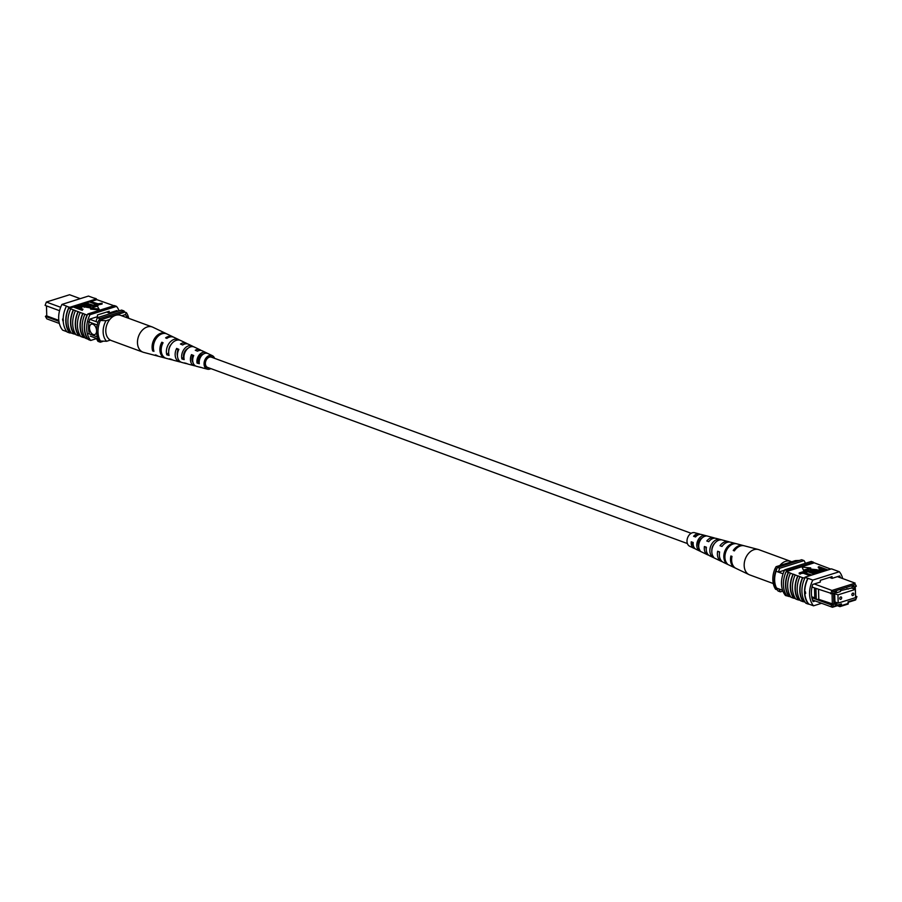 <?xml version="1.0" encoding="UTF-8"?>
<svg xmlns="http://www.w3.org/2000/svg" width="902" height="902" viewBox="0 0 902 902"><rect width="100%" height="100%" fill="white"/><g stroke="black" fill="none" stroke-linecap="round" stroke-linejoin="round"><path stroke-width="1.35" d="M691.169 533.296L211.418 357.169A5.468 3.935 110.2 0 0 205.385 363.607A5.468 3.935 110.2 0 0 207.64 367.43L687.403 543.556M46.442 305.879L46.667 312.52M96.582 330.279A5.468 3.326 -107.5 0 0 92.895 324.235A5.468 3.326 -107.5 0 0 91.395 324.168A5.468 3.326 -107.5 0 0 89.591 329.23A5.468 3.326 -107.5 0 0 93.177 334.529A5.468 3.326 -107.5 0 0 94.676 334.597A5.468 3.326 -107.5 0 0 96.582 331.462M91.406 324.168A5.468 3.326 -107.5 0 0 89.614 329.23A5.468 3.326 -107.5 0 0 93.21 334.518A5.468 3.326 -107.5 0 0 94.687 334.597M80.244 298.663L69.578 294.74L46.374 302.046L60.659 307.289M46.374 302.046L45.1 305.395L59.566 310.705M58.923 321.326L45.404 316.365L46.848 318.857L59.34 323.446M45.404 316.365L46.746 315.463M90.245 336.108L98.262 339.051M88.452 333.65L97.45 336.953M88.114 321.642L97.247 324.991M89.772 319.297L98.014 322.33M116.572 310.671L118.004 311.201M102.817 341.43L100.336 342.219L97.957 341.339A21.873 15.729 -69.8 0 1 96.48 338.397M100.336 342.219A21.873 15.729 -69.8 0 1 99.694 341.114M96.018 321.586A21.873 15.729 -69.8 0 1 97.303 317.729L99.671 318.598L123.98 310.942A21.873 15.729 -69.8 0 1 124.701 312.216M99.04 320.3A21.873 15.729 -69.8 0 1 99.671 318.598M97.303 317.729L121.601 310.074L123.98 310.942M58.788 320.357L46.757 315.937L46.487 305.902M121.702 315.756L125.322 314.618L126.415 312.656L124.983 312.126L98.746 320.39L106.019 320.695L109.773 319.511M127.486 317.876A16.405 11.805 110.2 0 0 125.322 314.618M106.019 320.695A16.405 11.805 110.2 0 0 106.594 341.283L99.321 340.979A20.047 14.421 -69.8 0 1 98.746 320.39M100.753 341.497A20.047 14.421 -69.8 0 1 100.178 320.92M106.594 341.283L110.348 340.099M126.415 312.656A20.047 14.421 -69.8 0 1 128.715 318.327M63.422 320.176L62.858 320.819L62.565 319.094M70.029 332.861L69.725 332.973A22.2 15.965 -69.8 0 1 69.003 307.21L69.307 307.131A21.873 15.729 110.2 0 0 70.029 332.861L71.157 332.827M71.111 332.77L69.95 332.342A21.873 15.729 110.2 0 0 70.503 333.03M73.919 306.872L69.285 308.326L87.043 315.057A22.2 15.965 110.2 0 0 87.708 339.073L88.013 338.972A21.873 15.729 110.2 0 1 87.347 314.956L87.043 315.057M69.285 308.326A21.873 15.729 -69.8 0 1 69.781 307.3L66.387 306.252A22.2 15.965 110.2 0 0 67.109 332.015L69.725 332.973M66.849 331.688L62.655 330.155A21.873 15.729 -69.8 0 1 61.945 304.425L66.692 306.173M78.316 311.641A21.873 15.729 110.2 0 0 78.981 335.657L80.628 336.254M78.981 335.657L78.677 335.747A22.2 15.965 -69.8 0 1 78.012 311.742M75.396 310.784A22.2 15.965 -69.8 0 0 76.061 334.789L78.677 335.747M73.558 309.893A21.873 15.729 110.2 0 0 74.235 333.909L75.869 334.507M74.235 333.909L73.93 334.011A22.2 15.965 -69.8 0 1 73.254 309.995M70.638 309.036A22.2 15.965 -69.8 0 0 71.314 333.052L73.93 334.011M84.901 314.268A22.2 15.965 -69.8 0 0 85.577 338.284L87.708 339.073M83.063 313.389A21.873 15.729 110.2 0 0 83.739 337.404L85.374 338.002M83.739 337.404L83.435 337.495A22.2 15.965 -69.8 0 1 82.758 313.479M80.154 312.52A22.2 15.965 -69.8 0 0 80.819 336.536L83.435 337.495M102.061 303.219L98.295 304.402L89.974 301.347L98.07 303.816L102.061 303.219L102.084 304.075L97.416 304.932M96.074 304.436L89.997 302.204L89.974 301.347M97.439 305.541L93.673 306.725L85.352 303.67L85.329 302.813L93.425 305.271L96.446 304.324L97.439 305.541M89.185 307.548L88.137 306.06L83.345 304.301L84.078 303.207L91.125 306.342L90.211 307.886L81.958 306.454M91.125 306.342L90.211 307.886M82.973 309.228L82.251 310.322L73.93 307.266L73.908 306.409L77.459 305.406L80.83 305.868L82.206 306.827L79.624 307.999L82.973 309.228L82.229 309.465L73.908 306.409M82.206 306.827L80.898 308.461M90.617 309.115L99.209 309.916L97.495 306.082L90.595 308.258L90.617 309.115M61.945 304.425L88.452 296.07L96.3 298.957A21.873 15.729 -69.8 0 1 96.841 299.644L113.945 305.722M95.826 298.776L96.131 298.663A22.2 15.965 110.2 0 1 96.875 299.656L91.406 301.358M89.986 301.809L86.761 302.824M85.34 303.275L84.743 303.455M83.334 303.906L80.853 304.684M79.444 305.124L78.609 305.395M66.387 306.252L69.003 307.21M96.131 298.663L93.21 297.818M88.013 338.972A21.873 15.729 -69.8 0 0 88.565 339.659L90.707 340.449A21.873 15.729 -69.8 0 1 89.986 314.719L87.844 313.941A21.873 15.729 110.2 0 0 87.347 314.956M87.844 313.941L114.362 305.586L116.493 306.376A21.873 15.729 -69.8 0 1 119.109 310.852M96.559 338.6L90.707 340.449M89.986 314.719L116.493 306.376M106.695 312.058L109.232 312.983L116.899 310.57A21.873 15.729 -69.8 0 1 117.012 310.84M89.478 334.022A21.873 15.729 -69.8 0 1 89.828 319.094L97.495 316.681L97.45 314.967L109.187 311.269L109.232 312.983M96.3 298.957L69.781 307.3M78.654 307.638L80.233 307.142L80.131 306.128L75.633 306.533L78.654 307.638M80.233 307.142L80.131 306.128L80.154 306.984L76.895 306.996M82.229 309.465L82.251 310.322M81.157 307.514L81.18 308.371M80.255 307.999L80.154 306.984M77.189 306.037L77.211 306.894M90.189 307.03L84.213 306.432L79.432 304.673L89.163 306.691L88.114 305.203L83.322 303.444M89.163 306.691L89.873 306.206M79.432 304.673L79.455 305.496M97.416 304.684L93.65 305.868L93.673 306.725M93.65 305.868L85.329 302.813M98.295 304.402L98.318 305.259M90.595 308.258L99.186 309.059M166.498 333.785A12.064 8.682 110.2 0 0 165.934 333.469L152.878 327.234A13.429 9.663 110.2 0 0 152.28 326.975A13.429 9.663 110.2 0 0 141.794 330.752A13.429 9.663 110.2 0 0 139.325 349.175A13.429 9.663 110.2 0 0 143.023 352.186A13.429 9.663 110.2 0 0 143.655 352.378L157.636 356.065A12.064 8.682 110.2 0 0 158.267 356.2M152.28 326.975L120.586 315.35A13.429 9.663 110.2 0 0 110.1 319.128A13.429 9.663 110.2 0 0 111.329 340.55L143.023 352.186M183.918 357.237L183.534 357.113A6.9 4.961 110.2 0 1 187.898 348.397M171.222 344.35A7.667 5.513 110.2 0 0 168.708 351.194M199.184 361.995L198.26 361.713A6.145 4.42 110.2 0 1 203.683 353.9M177.446 355.929A7.227 5.198 -69.8 0 1 177.919 350.314L178.348 350.483M192.994 362.48A6.461 4.657 -69.8 0 1 192.848 362.266A6.461 4.657 -69.8 0 1 192.476 356.087L193.355 356.425A6.9 4.961 110.2 0 1 191.946 358.906M212.692 357.632A5.784 4.16 110.2 0 0 211.666 356.921A5.784 4.16 110.2 0 0 206.265 359.515A5.784 4.16 110.2 0 0 205.938 366.438A5.784 4.16 110.2 0 0 207.674 367.779A5.784 4.16 110.2 0 0 208.926 367.903M192.656 346.605L192.848 346.379A9.313 6.697 110.2 0 0 192.329 346.086A9.313 6.697 110.2 0 0 184.391 348.837A9.313 6.697 110.2 0 0 181.922 358.973L183.534 357.113M192.848 346.379L194.821 347.315M181.922 358.973L184.177 359.582A9.099 6.539 -69.8 0 1 186.624 349.717A9.099 6.539 -69.8 0 1 194.358 347.056L200.165 349.829A8.49 6.111 -69.8 0 1 201.123 350.461M165.934 333.469A12.064 8.682 110.2 0 0 155.37 337.382A12.064 8.682 110.2 0 0 152.675 350.934L153.599 349.875M152.675 350.934L153.96 351.295A11.94 8.592 -69.8 0 1 156.644 337.878A11.94 8.592 -69.8 0 1 167.095 334.033L172.891 336.796A11.331 8.152 -69.8 0 1 173.466 337.111M179.554 340.144L179.588 340.11A10.734 7.723 110.2 0 0 178.697 339.569A10.734 7.723 110.2 0 0 169.396 342.918A10.734 7.723 110.2 0 0 166.814 354.824L168.663 352.705M166.814 354.824L169.069 355.444A10.52 7.566 -69.8 0 1 171.628 343.797A10.52 7.566 -69.8 0 1 180.727 340.539L186.522 343.312A9.911 7.137 -69.8 0 1 187.503 343.921M205.611 353.223L206.096 352.671A7.893 5.671 110.2 0 0 205.96 352.603A7.893 5.671 110.2 0 0 199.387 354.745A7.893 5.671 110.2 0 0 197.053 363.089L198.26 361.713M206.096 352.671L208.069 353.618A7.678 5.525 -69.8 0 0 207.99 353.573A7.678 5.525 -69.8 0 0 201.62 355.636A7.678 5.525 -69.8 0 0 199.308 363.709L197.053 363.089M210.831 368.602A7.216 5.198 -69.8 0 1 207.381 369.177A7.216 5.198 -69.8 0 1 205.047 367.464A7.216 5.198 -69.8 0 1 205.521 358.725A7.216 5.198 -69.8 0 1 212.342 355.659A7.216 5.198 -69.8 0 1 214.011 357.136A7.216 5.198 -69.8 0 1 214.597 358.331M205.96 352.603L202.195 350.799A8.276 5.953 110.2 0 0 197.504 351.182L195.283 350.258A8.49 6.111 -69.8 0 1 200.165 349.829M192.329 346.086L188.563 344.282A9.708 6.979 110.2 0 0 182.655 344.97L180.445 344.057A9.911 7.137 -69.8 0 1 186.522 343.312M178.697 339.569L174.052 337.359A11.219 8.073 110.2 0 0 166.87 338.397L165.607 337.867A11.331 8.152 -69.8 0 1 172.891 336.796M165.731 358.162A11.331 8.152 -69.8 0 1 165.1 358.038A11.331 8.152 -69.8 0 1 161.447 355.332A11.331 8.152 -69.8 0 1 161.819 342.23L163.082 342.76A11.219 8.073 110.2 0 0 162.732 355.681A11.219 8.073 110.2 0 0 166.34 358.365L171.312 359.672A10.734 7.723 110.2 0 0 172.44 359.853M180.84 362.063A9.911 7.137 -69.8 0 1 179.712 361.894A9.911 7.137 -69.8 0 1 176.521 359.526A9.911 7.137 -69.8 0 1 176.657 348.42L178.867 349.345A9.708 6.979 110.2 0 0 178.765 360.146A9.708 6.979 110.2 0 0 181.888 362.457L185.925 363.529A9.313 6.697 110.2 0 0 187.064 363.686M195.463 365.885A8.49 6.111 -69.8 0 1 194.325 365.738A8.49 6.111 -69.8 0 1 191.585 363.709A8.49 6.111 -69.8 0 1 191.495 354.621L193.716 355.546A8.276 5.953 110.2 0 0 193.829 364.34A8.276 5.953 110.2 0 0 196.501 366.313L200.537 367.385A7.893 5.671 110.2 0 0 201.394 367.509M165.1 358.038L158.887 356.391A11.94 8.592 -69.8 0 1 156.587 355.253L155.302 354.892A12.064 8.682 110.2 0 0 157.636 356.065M179.712 361.894L173.488 360.248A10.52 7.566 -69.8 0 1 171.696 359.402L169.441 358.782A10.734 7.723 110.2 0 0 171.312 359.672M194.325 365.738L188.101 364.104A9.099 6.539 -69.8 0 1 186.804 363.54L184.549 362.92A9.313 6.697 110.2 0 0 185.925 363.529M207.381 369.177L202.713 367.948A7.678 5.525 -69.8 0 1 201.935 367.655L199.68 367.046A7.893 5.671 110.2 0 0 200.537 367.385M201.552 354.644A6.461 4.657 -69.8 0 1 201.71 355.523M161.819 342.23L162.687 343.538M176.657 348.42L177.919 350.314M191.495 354.621L192.476 356.087M852.897 595.534A1.274 0.913 110.2 0 0 852.83 593.133A1.274 0.913 110.2 0 0 852.897 595.534M840.743 599.356A1.274 0.913 110.2 0 0 840.675 596.955A1.274 0.913 110.2 0 0 840.743 599.356M838.195 603.1L855.603 597.62L855.367 589.389L837.969 594.869L838.195 603.1L834.936 601.905M837.969 594.869L834.7 593.674M855.367 589.389L851.646 588.025M814.269 583.955L831.96 590.449L855.152 583.143L837.473 576.649M855.423 584.586L856.348 586.199L855.423 584.586L833.177 591.588L832.354 593.753L814.495 587.924L814.799 598.793L816.231 599.311L815.927 588.442M855.558 596.121L856.9 596.605L855.626 599.954L848.173 602.299L848.218 604.013L839.931 606.629L837.394 605.693M855.197 589.322L855.119 586.582L856.348 586.199M832.659 604.735L833.595 606.336L841.397 603.878L841.442 605.592L839.931 606.629L839.886 604.915L832.422 607.26L830.99 604.768L833.888 604.34L833.583 593.369L832.354 593.753M841.442 605.592L848.072 603.506L848.027 601.792L855.829 599.334L856.652 597.169L855.592 597.507M854.329 598.026L852.39 598.635M848.523 599.853L840.799 602.288M834.948 602.265L837.439 602.818M836.909 602.987L836.932 603.844L835.004 604.453L834.666 592.501L836.605 591.892L836.628 592.749L840.495 591.532L840.472 590.675L852.097 587.878L852.074 587.022L854.002 586.413L854.07 588.916M834.97 603.122L836.932 603.844M783.071 573.819L776.07 571.248A19.314 13.902 110.2 0 0 776.543 588.059A21.535 15.492 110.2 0 0 778.02 591.002L780.399 591.87L782.902 591.081M782.62 590.291L776.543 588.059M805.396 563.299A21.873 15.729 110.2 0 0 804.043 560.604L779.734 568.26A21.873 15.729 110.2 0 0 778.449 572.127L784.582 570.199M833.595 606.336L832.422 607.26L812.499 599.943M804.043 560.604L801.664 559.736L777.355 567.392A21.873 15.729 110.2 0 0 776.07 571.248M779.734 568.26L777.355 567.392M778.922 588.938A21.535 15.492 110.2 0 0 780.399 591.87M835.365 592.287L836.628 592.749M846.955 588.634L848.23 589.096M833.888 604.34L818.802 599.368L816.276 599.368L830.99 604.768M814.799 598.793L811.901 597.767M830.686 593.787L831.96 590.449L833.177 591.588M814.495 587.924L812.025 586.943M832.343 604.34L832.05 593.764M818.802 599.368L818.52 589.322M811.71 596.763L814.777 597.891M856.652 597.169L856.9 596.605M855.254 586.537L855.333 589.378M841.397 603.878L839.886 604.915M855.829 599.334L855.626 599.954M799.375 560.458L795.395 560.616L776.103 566.693L775.01 568.655L776.43 569.185A20.047 14.421 110.2 0 0 777.005 589.761L775.585 589.243A20.047 14.421 110.2 0 1 775.01 568.655M805.43 593.426L804.798 592.355L805.385 591.712L805.678 593.437M842.682 578.565A21.873 15.729 110.2 0 0 839.334 571.733L812.826 580.087A21.873 15.729 110.2 0 0 813.548 605.817L808.79 604.069A21.873 15.729 -69.8 0 1 804.798 592.355L805.385 591.712M793.005 574.224L793.309 574.134A21.873 15.729 110.2 0 0 790.535 587.112A21.873 15.729 110.2 0 0 793.986 598.139L793.681 598.24A22.2 15.965 -69.8 0 1 790.287 587.191A22.2 15.965 -69.8 0 1 793.005 574.224L788.562 572.387A21.873 15.729 110.2 0 0 785.777 585.375A21.873 15.729 110.2 0 0 789.227 596.402L788.923 596.493A22.2 15.965 -69.8 0 1 785.529 585.454A22.2 15.965 -69.8 0 1 788.258 572.477L786.42 571.597A21.873 15.729 -69.8 0 1 786.916 570.583L784.785 569.793A21.873 15.729 110.2 0 0 785.495 595.523L788.055 596.177M795.62 598.748L793.986 598.139M797.763 575.972L798.067 575.871A21.873 15.729 110.2 0 0 795.293 588.859A21.873 15.729 110.2 0 0 798.732 599.886L798.428 599.988A22.2 15.965 -69.8 0 1 795.045 588.938A22.2 15.965 -69.8 0 1 797.763 575.972L793.309 574.134M800.367 600.484L798.732 599.886M790.862 597L789.227 596.402M788.923 596.493L786.781 595.715A22.2 15.965 -69.8 0 1 783.398 584.665A22.2 15.965 -69.8 0 1 786.116 571.699M793.681 598.24L791.065 597.282A22.2 15.965 -69.8 0 1 787.672 586.232A22.2 15.965 -69.8 0 1 790.389 573.266M808.79 604.069L808.485 604.182A22.2 15.965 -69.8 0 1 804.55 592.434A22.2 15.965 -69.8 0 1 807.764 578.419L804.979 577.212A21.873 15.729 110.2 0 0 804.483 578.227L802.814 577.618A21.873 15.729 110.2 0 0 803.49 601.634L803.186 601.724A22.2 15.965 -69.8 0 1 799.792 590.686A22.2 15.965 -69.8 0 1 802.509 577.72L798.067 575.871M808.485 604.182L805.869 603.224A22.2 15.965 -69.8 0 1 801.934 591.475A22.2 15.965 -69.8 0 1 805.148 577.46L807.764 578.419M803.186 601.724L800.57 600.766A22.2 15.965 -69.8 0 1 797.176 589.728A22.2 15.965 -69.8 0 1 799.894 576.761M798.428 599.988L795.812 599.029A22.2 15.965 -69.8 0 1 792.43 587.98A22.2 15.965 -69.8 0 1 795.147 575.014M830.776 569.083L814.28 562.825L786.42 571.597M839.334 571.733L831.497 568.858L804.979 577.212M805.125 602.232L803.49 601.634M809.906 575.656L803.231 573.21L799.24 573.807L799.217 572.939L802.983 571.755L811.315 575.217M814.551 574.202L807.876 571.744L805.227 572.578M816.558 573.559L810.176 570.673L811.09 569.128L817.065 569.737L821.857 571.891M820.448 572.342L816.333 570.831L811.89 570.414M822.692 571.631L821.846 571.518M819.343 570.571L819.072 569.342L821.654 568.17L818.306 566.93L819.05 566.693L827.371 569.748L823.819 570.763L819.072 569.342M820.403 568.553L818.328 567.798L818.306 566.93M803.806 570.943L810.706 568.767L810.684 567.91L802.092 567.11L803.806 570.943L802.092 567.11M804.798 592.355A21.873 15.729 -69.8 0 1 808.068 578.34L812.826 580.087M784.785 569.793L811.293 561.439L813.435 562.228A21.873 15.729 -69.8 0 1 813.976 562.916M813.548 605.817L821.598 603.28M813.435 562.228L786.916 570.583M840.427 577.731A21.873 15.729 110.2 0 0 839.739 575.938L832.072 578.351L832.027 576.637L820.279 580.336L820.335 582.049L812.668 584.462A21.873 15.729 110.2 0 0 813.142 601.611L815.25 600.957M829.536 577.427L832.072 578.351M831.971 569.038L834.587 569.996M822.624 568.519L821.046 569.015L821.147 570.041L825.646 569.636L822.624 568.519L822.647 569.376L821.068 569.872L821.17 570.898M820.448 570.289L820.459 570.977M824.405 570.019L822.647 569.376M821.846 571.496L812.116 569.466L813.164 570.955L817.967 573.12M811.405 569.963L812.116 569.466L812.15 570.323M817.956 572.714L812.42 571.192L812.443 572.06M812.42 571.192L810.154 569.816M803.862 571.485L807.628 570.301L815.949 573.345L807.854 570.887L803.862 571.485L803.885 572.082M804.832 571.834L804.855 572.443M807.854 570.887L807.876 571.744M811.304 574.811L803.208 572.353L800.187 573.3L800.221 574.157M800.187 573.3L799.217 572.939M803.208 572.353L803.231 573.21M803.783 570.087L810.684 567.91M779.847 565.509A13.429 9.663 -69.8 0 1 790.659 561.337A13.429 9.663 -69.8 0 1 791.302 561.619A13.429 9.663 -69.8 0 1 791.652 561.799M773.285 583.56L749.72 574.912A13.429 9.663 -69.8 0 1 749.111 574.653A13.429 9.663 -69.8 0 1 749.077 574.642A13.429 9.663 -69.8 0 1 745.638 558.079A13.429 9.663 -69.8 0 1 758.345 549.51A13.429 9.663 -69.8 0 1 758.965 549.713L790.659 561.337M709.468 540.85A6.788 4.882 110.2 0 0 708.566 541.628M697.145 535.495A6.032 4.341 110.2 0 0 694.901 536.735M698.836 547.57A6.348 4.566 -69.8 0 1 698.915 541.471A6.348 4.566 -69.8 0 1 702.489 537.637M711.847 550.671A7.115 5.119 -69.8 0 1 712.603 546.443A7.115 5.119 -69.8 0 1 714.407 543.68M714.936 538.201A9.099 6.539 110.2 0 0 713.899 537.795A9.099 6.539 110.2 0 0 706.796 540.997L708.758 541.696A9.313 6.697 -69.8 0 1 716.075 538.359L728.5 541.64A10.52 7.566 110.2 0 0 720.01 545.733L721.983 546.443A10.734 7.723 -69.8 0 1 730.676 542.215L743.113 545.496A11.94 8.592 110.2 0 0 733.236 550.479L734.363 550.885A12.064 8.682 -69.8 0 1 744.353 545.823L758.345 549.51M743.722 545.687A11.94 8.592 110.2 0 0 743.113 545.496M729.549 542.034A10.52 7.566 110.2 0 0 728.5 541.64M700.313 534.379A7.678 5.525 110.2 0 0 699.287 533.939A7.678 5.525 110.2 0 0 693.593 536.273L695.555 536.972A7.893 5.671 -69.8 0 1 701.463 534.514L713.899 537.795M699.287 533.939L694.619 532.71A7.216 5.198 110.2 0 0 687.786 537.321A7.216 5.198 110.2 0 0 689.658 546.24L694.01 548.315A7.678 5.525 110.2 0 0 695.07 548.653M697.663 540.862A8.276 5.953 -69.8 0 1 704.067 535.438L706.277 536.013A8.49 6.111 110.2 0 0 699.636 541.572A8.49 6.111 110.2 0 0 700.053 550.558L698.035 549.577A8.276 5.953 -69.8 0 1 697.663 540.862M710.923 545.62A9.708 6.979 -69.8 0 1 718.849 539.261L721.048 539.836A9.911 7.137 110.2 0 0 712.896 546.33A9.911 7.137 110.2 0 0 713.651 557.154L711.622 556.173A9.708 6.979 -69.8 0 1 710.923 545.62M725.039 550.682A11.219 8.073 -69.8 0 1 734.566 543.342L735.818 543.669A11.331 8.152 110.2 0 0 726.166 551.088A11.331 8.152 110.2 0 0 727.249 563.727L726.099 563.164A11.219 8.073 -69.8 0 1 725.039 550.682M749.111 574.653L736.066 568.418A12.064 8.682 -69.8 0 1 732.007 556.41L730.879 556.004A11.94 8.592 110.2 0 0 734.904 567.865A11.94 8.592 110.2 0 0 735.491 568.113M734.904 567.865L723.303 562.318A10.734 7.723 -69.8 0 1 719.616 551.968L717.642 551.257A10.52 7.566 110.2 0 0 721.273 561.348A10.52 7.566 110.2 0 0 722.322 561.721M721.273 561.348L709.671 555.801A9.313 6.697 -69.8 0 1 706.401 547.232L704.428 546.522A9.099 6.539 110.2 0 0 707.642 554.831A9.099 6.539 110.2 0 0 708.701 555.192M707.642 554.831L696.04 549.284A7.893 5.671 -69.8 0 1 693.198 542.497L691.236 541.798A7.678 5.525 110.2 0 0 694.01 548.315M706.367 547.424L706.052 547.311A6.788 4.882 110.2 0 0 706.243 549.634M693.176 542.643L692.42 542.373A6.032 4.341 110.2 0 0 693.379 545.744M726.099 563.164L726.358 562.555M711.622 556.173L712.287 554.629M718.364 540.388L718.849 539.261M698.035 549.577L698.847 547.661M703.425 536.949L704.067 535.438M730.879 556.004L731.973 556.534M717.642 551.257L719.571 552.193M704.428 546.522L706.052 547.311M691.236 541.798L692.42 542.373M88.114 305.203L88.137 306.06M84.213 306.432L84.236 307.289M816.299 569.974L816.333 570.831M212.342 355.659L207.99 353.573"/></g></svg>
